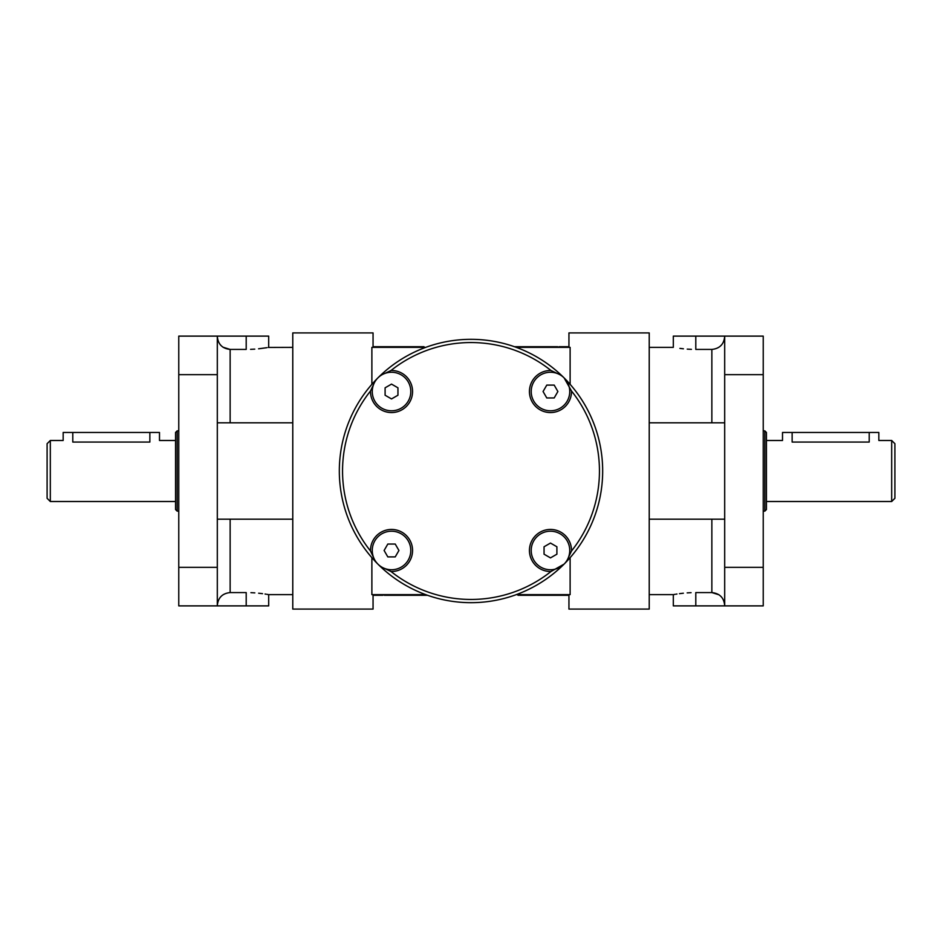 <?xml version="1.0" encoding="UTF-8"?>
<svg xmlns="http://www.w3.org/2000/svg" width="942" height="942" viewBox="0 0 942 942"><rect width="100%" height="100%" fill="white"/><g stroke="black" fill="none" stroke-linecap="round" stroke-linejoin="round"><path stroke-width="1.41" d="M292.774 347.363L268.246 347.445M266.892 347.68L258.591 348.799M254.752 349.129L250.572 349.341M217.308 605.624C218.026 597.734 222.312 593.389 230.142 592.577L246.203 592.577C275.205 594.826 275.205 594.826 246.203 592.577L246.203 605.883L268.682 605.883L268.682 594.638L292.774 594.638M250.925 592.671L254.823 592.883M258.638 593.213L262.512 593.66M265.043 594.025L266.091 594.19M267.022 594.343L268.246 594.555M373.056 347.363L373.056 332.915L292.774 332.915L292.774 609.085L373.056 609.085L373.056 594.638M649.226 594.638L673.318 594.638L673.318 605.883L724.692 605.883L724.692 336.117L673.318 336.117L673.318 347.363L649.226 347.363M691.075 592.671L687.177 592.883M683.362 593.213L679.488 593.66M676.957 594.025L675.909 594.19M674.978 594.343L673.754 594.555M679.9 348.387L683.409 348.799M687.248 349.129L691.428 349.341M564.105 564.105A131.668 131.668 0 0 1 377.895 564.105A131.668 131.668 0 0 1 471 339.332A131.668 131.668 0 0 1 564.105 564.105L550.999 571.5A128.453 128.453 0 0 1 391.001 571.5A21.03 21.03 0 0 0 412.561 550.481A21.03 21.03 0 0 0 391.519 529.439A21.03 21.03 0 0 0 370.5 550.999L373.515 557.346M372.255 550.481A19.264 19.264 0 0 1 391.519 531.206A19.264 19.264 0 0 1 410.794 550.481A19.264 19.264 0 0 1 391.519 569.745A19.264 19.264 0 0 1 372.255 550.481M370.5 550.999A128.453 128.453 0 0 1 370.5 391.001A21.03 21.03 0 0 0 391.519 412.561A21.03 21.03 0 0 0 412.561 391.519A21.03 21.03 0 0 0 391.001 370.5L384.654 373.515M391.519 372.255A19.264 19.264 0 0 1 410.794 391.519A19.264 19.264 0 0 1 391.519 410.794A19.264 19.264 0 0 1 372.255 391.519A19.264 19.264 0 0 1 391.519 372.255M391.001 370.5A128.453 128.453 0 0 1 550.999 370.5A21.03 21.03 0 0 0 529.439 391.519A21.03 21.03 0 0 0 550.481 412.561A21.03 21.03 0 0 0 571.5 391.001L564.105 377.895M569.745 391.519A19.264 19.264 0 0 1 550.481 410.794A19.264 19.264 0 0 1 531.206 391.519A19.264 19.264 0 0 1 550.481 372.255A19.264 19.264 0 0 1 569.745 391.519M557.346 373.515L550.999 370.5M550.999 571.5A21.03 21.03 0 0 1 529.439 550.481A21.03 21.03 0 0 1 550.481 529.439A21.03 21.03 0 0 1 571.5 550.999A128.453 128.453 0 0 0 571.5 391.001M47.1 443.706L50.315 440.491L50.315 501.509L47.1 498.294L47.1 443.706M175.553 432.46L177.155 430.859L177.155 511.141L175.553 509.54L175.553 432.46M175.553 440.491L159.492 440.491L159.492 432.46L63.161 432.46L63.161 440.491L50.315 440.491M50.315 501.509L175.553 501.509M178.768 430.859L177.155 430.859M177.155 511.141L178.768 511.141M894.9 498.294L891.685 501.509L891.685 440.491L894.9 443.706L894.9 498.294M550.481 569.745A19.264 19.264 0 0 1 531.206 550.481A19.264 19.264 0 0 1 550.481 531.206A19.264 19.264 0 0 1 569.745 550.481A19.264 19.264 0 0 1 550.481 569.745M268.682 347.363L268.682 336.117L178.768 336.117L178.768 374.657L217.308 374.657L217.308 336.117M568.944 594.638L568.944 609.085L649.226 609.085L649.226 332.915L568.944 332.915L568.944 347.363M766.447 509.54L764.845 511.141L764.845 430.859L766.447 432.46L766.447 509.54M766.447 501.509L891.685 501.509M891.685 440.491L878.839 440.491L878.839 432.46L782.508 432.46L782.508 440.491L766.447 440.491M763.232 511.141L764.845 511.141M764.845 430.859L763.232 430.859M420.226 594.638L420.226 595.285L416.811 595.285L416.811 594.638M416.811 595.285L412.584 595.285L412.584 594.638M412.584 595.285L402.163 595.285L402.163 594.638M568.944 595.285L518.029 595.285L518.029 594.638M525 595.285L525.342 594.638M531.182 595.285L531.182 594.638M539.589 595.285L540.096 594.638M557.534 595.285L558.123 594.638M518.029 595.285L517.57 594.638M373.056 346.715L423.971 346.715L423.971 347.363M417 346.715L416.658 347.363M410.818 346.715L410.818 347.363M402.411 346.715L401.904 347.363M384.466 346.715L383.877 347.363M423.971 346.715L424.43 347.363M557.711 347.363L557.711 346.715L539.837 346.715L539.837 347.363M521.774 347.363L521.774 346.715L525.189 346.715L525.189 347.363M525.189 346.715L529.416 346.715L529.416 347.363M529.416 346.715L539.837 346.715M384.289 594.638L384.289 595.285L402.163 595.285M869.207 432.46L869.207 442.057C881.641 440.35 881.641 440.35 869.207 442.057L792.14 442.057C779.705 440.35 779.705 440.35 792.14 442.057L792.14 432.46M72.793 432.46L72.793 442.057C60.359 440.35 60.359 440.35 72.793 442.057L149.86 442.057C162.295 440.35 162.295 440.35 149.86 442.057L149.86 432.46M724.692 336.117L763.232 336.117L763.232 605.883L724.692 605.883M570.122 384.336L570.122 347.363L516.275 347.363M570.122 557.664L570.122 594.638L516.275 594.638M420.591 594.638L420.591 595.285L427.515 595.285M415.552 595.285L415.552 594.638M408.687 595.285L408.687 594.638M407.439 595.285L407.439 594.638M403.6 595.285L403.6 594.638M400.915 595.285L400.915 594.638M399.632 595.285L399.632 594.638M395.404 595.285L395.404 594.638M394.156 595.285L394.156 594.638M392.955 595.285L392.955 594.638M390.73 595.285L390.73 594.638M384.595 595.285L384.595 594.638M373.056 595.285L382.923 595.285L382.923 594.638M378.625 595.285L378.625 594.638M377.365 595.285L377.365 594.638M547.82 595.285L547.326 594.638M520.302 595.285L520.125 594.638M371.878 557.664L371.878 594.638L425.725 594.638M425.725 347.363L371.878 347.363L371.878 384.336M217.308 519.172L292.774 519.172M246.203 605.883L217.308 605.883L217.308 374.657M724.692 336.376C723.974 344.266 719.688 348.611 711.858 349.423L695.797 349.423C666.795 347.174 666.795 347.174 695.797 349.423L695.797 336.117M217.308 336.376C218.014 344.254 222.3 348.599 230.142 349.423L222.971 347.198M218.273 341.345L217.543 338.908M246.203 336.117L246.203 349.423C275.205 347.174 275.205 347.174 246.203 349.423L230.142 349.423L230.142 422.828M178.768 374.657L178.768 605.883L217.308 605.883M724.692 422.828L649.226 422.828M724.692 519.172L649.226 519.172M521.409 347.363L521.409 346.715L514.485 346.715M526.448 346.715L526.448 347.363M533.313 346.715L533.313 347.363M534.561 346.715L534.561 347.363M538.4 346.715L538.4 347.363M541.085 346.715L541.085 347.363M542.368 346.715L542.368 347.363M546.596 346.715L546.596 347.363M547.844 346.715L547.844 347.363M549.045 346.715L549.045 347.363M551.27 346.715L551.27 347.363M557.405 346.715L557.405 347.363M568.944 346.715L559.077 346.715L559.077 347.363M563.375 346.715L563.375 347.363M564.635 346.715L564.635 347.363M394.18 346.715L394.674 347.363M421.698 346.715L421.875 347.363M376.482 346.715L376.482 347.363M377.742 346.715L377.742 347.363M400.821 346.715L400.821 347.363M410.394 346.715L410.394 347.363M414.221 346.715L414.221 347.363M415.446 346.715L415.446 347.363M415.528 346.715L415.528 347.363M724.692 605.624C723.986 597.746 719.7 593.401 711.858 592.577L695.797 592.577C666.795 594.826 666.795 594.826 695.797 592.577L695.797 605.883M711.858 519.172L711.858 592.577L719.029 594.802M723.727 600.655L724.457 603.092M550.481 543.063L556.899 546.772L556.899 554.19L550.481 557.888L544.052 554.19L544.052 546.772L550.481 543.063M568.485 557.346L571.5 550.999M543.063 391.519L546.772 385.101L554.19 385.101L557.888 391.519L554.19 397.948L546.772 397.948L543.063 391.519M373.515 384.654L370.5 391.001M391.519 398.937L385.101 395.228L385.101 387.81L391.519 384.112L397.948 387.81L397.948 395.228L391.519 398.937M384.654 568.485L391.001 571.5M398.937 550.481L395.228 556.899L387.81 556.899L384.112 550.481L387.81 544.052L395.228 544.052L398.937 550.481M217.308 422.828L292.774 422.828M565.518 595.285L565.518 594.638M564.258 595.285L564.258 594.638M541.179 595.285L541.179 594.638M531.606 595.285L531.606 594.638M527.779 595.285L527.779 594.638M526.554 595.285L526.554 594.638M526.472 595.285L526.472 594.638M565.942 595.285L565.942 594.638M230.142 592.577L230.142 519.172M763.232 374.657L724.692 374.657M763.232 567.343L724.692 567.343M178.768 567.343L217.308 567.343M711.858 349.423L711.858 422.828"/></g></svg>
